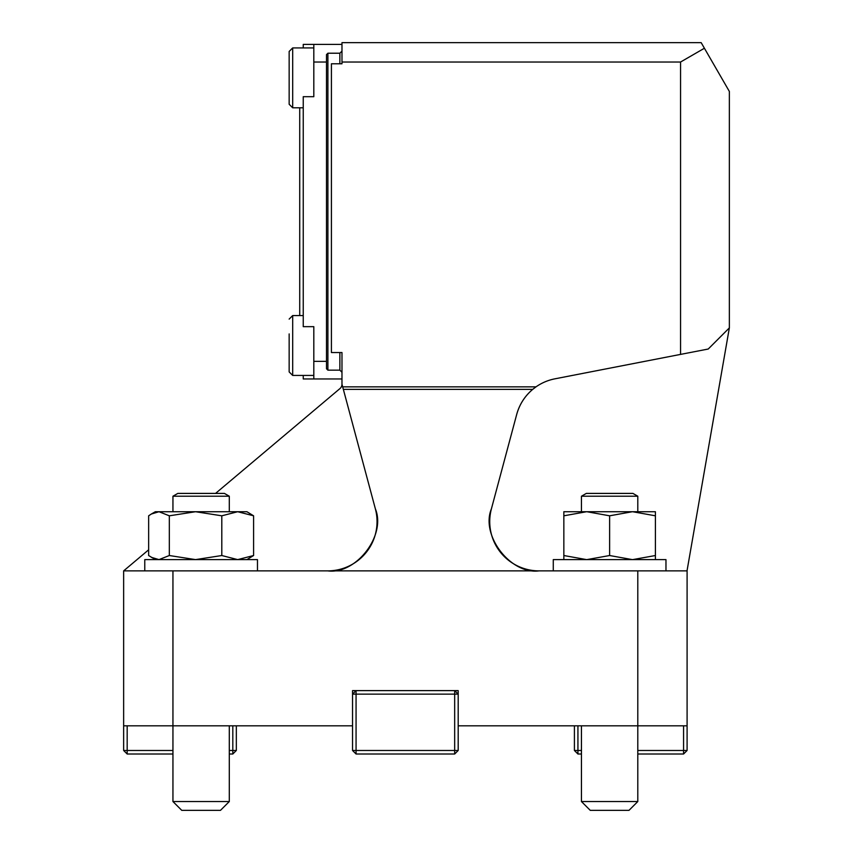 <?xml version="1.0" encoding="UTF-8"?>
<svg xmlns="http://www.w3.org/2000/svg" width="853" height="853" viewBox="0 0 853 853"><rect width="100%" height="100%" fill="white"/><g stroke="black" fill="none" stroke-linecap="round" stroke-linejoin="round"><path stroke-width="1.28" d="M704.407 48.248L729.358 91.442L729.358 327.893L687.177 569.921A5.63 5.63 0 0 0 687.091 570.881L687.091 725.828L458.189 725.828L458.189 750.48L454.67 754.009L356.064 754.009L356.064 750.48L454.67 750.48L454.67 694.139L356.064 694.139L356.064 750.48L352.545 750.48L352.545 725.828L123.642 725.828L123.642 570.881L539.032 570.881C510.574 574.677 480.388 535.332 491.413 508.825L516.694 414.462C519.466 404.461 524.798 396.101 532.709 389.384L536.004 386.857A49.303 49.303 0 0 1 554.908 378.828L680.555 354.4L680.555 62.024L704.407 48.248L701.177 42.65L341.978 42.65L341.978 62.024L680.555 62.024M375.363 508.825A49.303 49.303 0 0 1 327.744 570.881C356.202 574.677 386.388 535.332 375.363 508.825L341.978 384.245L341.978 352.545L331.422 352.545L331.422 63.783L341.978 63.783L341.978 62.024M341.978 384.245A5.63 5.63 0 0 1 339.984 388.552L215.564 493.407M148.646 549.812L123.642 570.881M352.545 725.828L352.545 690.621L458.189 690.621L458.189 725.828M637.799 801.543L628.992 810.35L590.255 810.35L581.447 801.543L637.799 801.543L637.799 570.881L687.091 570.881M491.413 508.825A49.303 49.303 0 0 0 539.032 570.881L637.799 570.881M172.946 570.881L172.946 801.543L229.297 801.543L229.297 725.828M729.358 327.893L708.225 349.026L680.555 354.4M516.694 414.462A49.303 49.303 0 0 1 536.004 386.857L342.682 386.857M341.978 378.956L313.808 378.956L313.808 361.352L326.486 361.352L326.486 368.741L327.893 370.159L339.867 370.159L341.978 372.271L341.978 352.545M313.808 378.956L303.241 378.956L303.241 375.437L292.686 375.437L289.156 371.919L289.156 357.076M326.486 361.352L326.486 62.024L313.808 62.024L313.808 96.698L303.241 96.698L303.241 326.667L313.808 326.667L313.808 361.352M303.241 47.928L303.241 44.409L341.978 44.409M299.723 107.798L299.723 315.567M341.978 51.105L339.867 53.217L327.893 53.217L326.486 54.624L326.486 62.024M313.808 62.024L313.808 44.409M339.867 370.159L339.867 352.545M339.867 63.783L339.867 53.217M289.156 57.3L289.156 51.457L292.686 47.928L292.686 107.798L289.156 104.279L289.156 57.3M289.156 333.928L289.156 371.919L292.686 375.437L292.686 315.567L289.156 319.097L292.686 315.567L303.241 315.567M246.901 559.611L253.597 555.527L253.597 515.809L237.699 511.725L221.801 515.809L195.561 511.725L169.331 515.809L169.331 555.527L195.561 559.611L221.801 555.527L221.801 515.809M253.597 555.527L237.699 559.611L221.801 555.527M155.342 559.611L148.646 555.527L148.646 515.809L151.376 514.007L158.989 511.725L169.331 515.809M151.376 557.329L158.989 559.611L169.331 555.527M151.376 514.007L155.342 511.725L246.901 511.725L253.597 515.809M655.403 515.809L655.403 511.725L632.659 511.725L655.403 515.809L655.403 559.611M632.361 511.725L609.618 515.809L586.885 511.725L632.659 511.725M632.361 559.611L609.618 555.527L609.618 515.809M655.403 555.527L632.659 559.611M586.587 511.725L563.844 515.809L563.844 511.725L586.885 511.725M586.587 559.611L563.844 555.527L563.844 515.809M609.618 555.527L586.885 559.611M563.844 555.527L563.844 559.611M665.969 570.881L665.969 559.611L553.277 559.611L553.277 570.881M257.467 570.881L257.467 559.611L144.775 559.611L144.775 570.881M172.946 496.222L177.808 493.407L224.424 493.407L229.297 496.222L172.946 496.222L172.946 511.725M172.946 801.543L181.753 810.35L220.49 810.35L229.297 801.543M581.447 496.222L586.31 493.407L632.926 493.407L637.799 496.222L581.447 496.222L581.447 511.725M581.447 754.009L577.929 754.009L574.41 750.48L574.41 725.828M637.799 750.48L683.573 750.48L683.573 725.828M577.929 725.828L577.929 750.48L581.447 750.48M687.091 725.828L687.091 750.48L683.573 754.009L637.799 754.009M574.41 750.48L577.929 750.48L577.929 754.009M687.091 750.48L683.573 750.48L683.573 754.009M236.334 725.828L236.334 750.48L232.816 754.009L229.297 754.009M172.946 754.009L127.172 754.009L123.642 750.48L123.642 725.828M229.297 750.48L232.816 750.48L232.816 725.828M127.172 725.828L127.172 750.48L172.946 750.48M232.816 754.009L232.816 750.48L236.334 750.48M127.172 754.009L127.172 750.48L123.642 750.48M458.189 750.48L454.67 750.48L454.67 754.009M356.064 754.009L352.545 750.48M454.67 694.139L458.189 694.139L454.67 690.621L454.67 694.139M356.064 694.139L356.064 690.621L352.545 694.139L356.064 694.139M343.364 389.384L532.709 389.384M327.893 370.159L327.893 53.217M313.808 47.928L292.686 47.928L289.156 51.457M303.241 107.798L292.686 107.798L289.156 104.279M313.808 375.437L292.686 375.437M229.297 511.725L229.297 496.222M637.799 511.725L637.799 496.222M581.447 801.543L581.447 725.828"/></g></svg>
